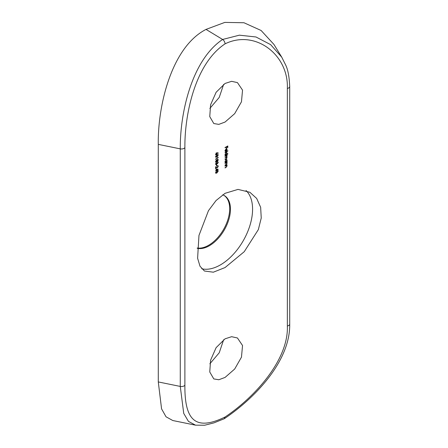 <?xml version="1.0" encoding="UTF-8"?>
<svg xmlns="http://www.w3.org/2000/svg" width="448" height="448" viewBox="0 0 448 448"><rect width="100%" height="100%" fill="white"/><g stroke="black" fill="none" stroke-linecap="round" stroke-linejoin="round"><path stroke-width="0.67" d="M223.658 339.713L219.218 352.811L209.849 363.798M225.058 377.429L234.696 369.018L241.466 357.157L242.542 345.514L237.446 337.977L231.622 336.694L225.058 338.822L216.121 347.642L210.588 360.192L209.754 371.98L213.802 378.924L218.814 379.747L225.058 377.429M223.658 84.336L219.218 97.434L209.849 108.422M225.058 122.052L234.696 113.641L241.466 101.786L242.542 90.143L237.446 82.606L231.622 81.323L225.058 83.451L216.121 92.271L210.588 104.821L209.754 116.609L213.802 123.547L218.814 124.376L225.058 122.052M223.894 195.339A29.82 17.22 -60 0 1 227.976 219.358A29.82 17.22 -60 0 1 208.6 245.286A29.82 17.22 -60 0 1 197.243 248.007M222.695 194.813A29.82 17.22 -60 0 1 224.286 195.558A29.82 17.22 -60 0 1 228.855 219.453A29.82 17.22 -60 0 1 209.373 245.734A29.82 17.22 -60 0 1 197.226 248.298M246.03 190.534A45.461 26.247 -60 0 1 249.228 227.64A45.461 26.247 -60 0 1 220.433 264.886A45.461 26.247 -60 0 1 201.712 268.75M225.058 193.318L238.006 189.398L249.889 192.282L256.67 198.436L260.646 207.312L261.24 218.036L258.345 229.611L244.238 251.703L225.058 267.557L213.338 272.194L204.428 271.018L199.998 266.218L197.607 258.255L198.968 235.435L208.466 210.672L216.048 200.542L225.058 193.318M216.244 168.851L216.244 170.341A175.661 101.416 0 0 0 215.662 170.727L215.662 171.013A175.661 101.416 180 0 1 216.244 170.621L216.244 170.985A175.661 101.416 180 0 1 216.502 170.811L216.502 170.447A175.661 101.416 180 0 1 218.266 169.294L216.244 168.851M216.502 164.808L216.502 166.018A175.661 101.416 180 0 1 216.759 165.844L216.759 164.634A175.661 101.416 0 0 0 216.502 164.808M217.084 160.922L217.599 161.224L218.266 159.897L217.61 159.404L217.067 160.216L216.373 160.059L215.6 161.644L215.874 162.294L216.395 162.182L217.067 161.123L217.599 161.224L216.899 161.028M218.042 159.354L217.61 159.404M216.608 159.953L217.067 160.216L216.373 160.059M217.75 154.734L218.266 155.03L216.922 154.857L215.6 156.794L215.824 157.315L216.922 156.996L218.266 155.03L218.047 154.521M225.058 165.928L225.058 166.208A175.661 101.416 180 0 1 225.781 165.794L226.318 165.53L226.85 166.012L225.999 167.121A175.661 101.416 0 0 0 225.058 167.658L225.058 167.938A175.661 101.416 180 0 1 226.083 167.356L227.102 165.922L226.699 165.273A175.661 101.416 180 0 1 227.063 165.071L227.063 164.786A175.661 101.416 0 0 0 225.058 165.928M226.033 165.368L226.85 166.012M226.828 165.329L226.453 165.133M227.063 161.202A175.661 101.416 0 0 0 226.694 161.409L227.102 160.25L226.783 159.566L226.066 159.628L225.025 161.42L225.406 162.142A175.661 101.416 0 0 0 225.058 162.338L225.058 162.624A175.661 101.416 180 0 1 227.063 161.482L227.063 161.202M227.881 153.698A175.661 101.416 0 0 0 226.677 154.37L227.102 153.199L226.783 152.516L226.066 152.578L225.025 154.37L225.406 155.092A175.661 101.416 0 0 0 225.058 155.288L225.058 155.574A175.661 101.416 180 0 1 227.881 153.978L227.881 153.698M225.691 151.049L225.271 150.444L226.005 149.19L226.005 151.245L226.705 150.595L227.102 149.453L226.727 148.764L226.055 148.876L225.025 150.623L225.574 151.368L225.691 151.049L224.974 150.685M225.058 43.854C195.082 63.65 184.576 114.498 184.884 147.627L184.884 385.185C184.576 419.854 195.082 431.626 225.058 417.021C254.85 397.118 288.691 359.744 287.353 326.021L287.353 88.463C288.691 54.387 254.85 29.142 225.058 43.854C224.93 42.039 224.112 40.572 222.617 39.463L239.4 35.174L255.998 36.982L270.637 44.638L281.758 57.193M225.058 147.515L225.058 147.795A175.661 101.416 180 0 1 226.391 147.034L226.391 148.282A175.661 101.416 180 0 1 226.677 148.126L226.677 146.877A175.661 101.416 180 0 1 227.528 146.401L227.528 147.65A175.661 101.416 180 0 1 227.814 147.493L227.814 145.958A175.661 101.416 0 0 0 225.058 147.515M225.058 152.309L225.058 152.589A175.661 101.416 180 0 1 227.881 150.998L227.881 150.713A175.661 101.416 0 0 0 225.058 152.309M225.058 156.218L225.058 156.498A175.661 101.416 180 0 1 225.898 156.016L226.85 156.223L226.078 157.203A175.661 101.416 0 0 0 225.058 157.786L225.058 158.071A175.661 101.416 180 0 1 225.837 157.623L226.85 157.791L226.145 158.738A175.661 101.416 0 0 0 225.058 159.359L225.058 159.639A175.661 101.416 180 0 1 226.145 159.023L227.102 157.702L226.615 157.136L227.102 156.134L226.716 155.557A175.661 101.416 180 0 1 227.063 155.361L227.063 155.075A175.661 101.416 0 0 0 225.058 156.218M226.15 155.534L226.85 156.223M226.156 157.102L226.85 157.791M226.789 157.522L226.397 157.007M226.996 155.714L226.716 155.557L226.996 155.714M225.058 163.268L225.058 163.548A175.661 101.416 180 0 1 225.781 163.134L226.318 162.87L226.85 163.352L225.999 164.461A175.661 101.416 0 0 0 225.058 164.998L225.058 165.284A175.661 101.416 180 0 1 226.083 164.696L227.102 163.262L226.699 162.613A175.661 101.416 180 0 1 227.063 162.411L227.063 162.126A175.661 101.416 0 0 0 225.058 163.268M226.033 162.708L226.85 163.352M226.828 162.669L226.453 162.473M217.101 152.835L216.362 152.975L215.6 154.442L216.367 154.907L217.095 153.166L218.126 153.322L218.266 153.014L217.101 152.835M215.83 154.997L216.367 154.907L215.852 154.605M217.935 157.097L217.935 157.578A175.661 101.416 0 0 0 215.662 159.085L215.662 159.37A175.661 101.416 180 0 1 218.198 157.69L217.935 157.097M217.599 163.358L217.185 162.826A175.661 101.416 0 0 0 216.922 162.999L216.39 164.321L215.858 163.878L216.339 162.501L215.6 164.046L215.841 164.668L216.412 164.59L217.078 163.615L217.599 163.638L218.266 162.288L217.61 161.778L218.002 162.462L217.599 163.358L216.849 163.089M216.39 164.321L215.628 163.744M216.871 163.498L217.599 163.638L217.084 163.341M217.61 162.064L218.002 162.462M218.002 166.404L217.482 167.423L215.662 166.824L215.662 168.958A175.661 101.416 180 0 1 215.919 168.784L215.919 167.322L217.504 167.692L218.266 166.247L218.03 165.687L217.414 165.777L218.002 166.404L217.414 166.057M217.75 170.688L218.266 170.985L216.922 170.811L215.6 172.749L215.824 173.27L216.922 172.95L218.266 170.985L218.047 170.475M184.884 385.185A3.634 2.1 180 0 1 180.27 386.422L183.736 413.414L188.434 421.372L195.53 425.169L172.788 420.526L166.04 416.791L161.571 408.873L158.29 381.937L180.27 386.422L180.27 148.865C179.934 113.73 191.498 60.29 222.617 39.463L206.03 29.406L224.812 22.4L243.97 22.747L261.106 30.486L273.924 44.414L281.618 56.969M184.884 147.627A3.634 2.1 180 0 1 180.27 148.865L158.29 144.379L158.29 381.937M158.29 144.379C157.634 106.165 171.371 47.18 206.03 29.406M225.058 417.021L224.196 418.757L213.926 422.878L204.674 425.23L195.53 425.169M227.528 147.325L227.814 147.493M226.391 147.958L226.677 148.126M225.176 150.752L225.064 151.071M226.789 149.268L227.102 149.453M226.251 150.819L226.251 149.078L226.666 149.117L226.85 149.604L226.251 150.819L226.005 150.679M225.982 148.921L226.666 149.117M226.156 148.826L226.615 149.089M225.456 154.75A176.389 101.836 0 0 0 225.17 154.918M226.794 153.026L227.102 153.199M226.055 154.722L225.271 154.241L226.061 152.863L226.576 152.796L226.85 153.345L226.055 154.722L224.997 154.487M226.789 155.949L227.102 156.134M225.456 161.801A176.389 101.836 0 0 0 225.17 161.969M226.794 160.076L227.102 160.25M226.055 161.773L225.271 161.291L226.061 159.914L226.576 159.846L226.85 160.395L226.055 161.773L224.997 161.538M226.806 163.094L227.102 163.262M226.806 165.754L227.102 165.922M217.75 152.718L217.61 153.026L218.126 153.322M217.61 153.026L216.58 152.869L217.095 153.166M216.58 152.869L216.602 153.177M216.793 153.283L217.118 153.474M216.86 153.586L216.356 154.633L215.858 154.28L216.356 153.261L216.86 153.586L216.16 153.149M216.356 154.633L215.628 154.151M216.922 155.142L218.002 155.21L216.289 157.013L215.858 156.632L216.703 155.014M217.319 154.543L218.002 155.21M216.289 157.013L215.634 156.503M215.88 161.879L216.395 162.182M217.868 159.667L218.266 159.897M218.002 160.054L217.61 160.933L217.185 160.597L217.605 159.69L218.002 160.054L217.414 159.578M217.61 160.933L216.832 160.395M216.922 160.776L216.39 161.902L215.858 161.47L216.367 160.345L216.922 160.776L216.171 160.233M216.39 161.902L215.622 161.336M215.897 164.287L216.412 164.59M217.868 166.018L218.266 166.247M217.202 167.513L217.504 167.692M216.591 167.658L215.404 167.026M216.502 170.167L216.502 169.232L217.605 169.439A175.661 101.416 0 0 0 216.502 170.167L216.244 170.016M215.986 168.93L217.605 169.439M216.922 171.097L218.002 171.164L216.289 172.973L215.858 172.586L216.703 170.968M217.319 170.503L218.002 171.164M216.289 172.973L215.634 172.458M281.753 57.187L285.723 65.128C287.952 69.686 289.279 76.81 289.71 86.498A3.634 2.1 180 0 1 287.353 88.463M289.71 86.498L289.71 324.055A3.634 2.1 180 0 1 287.353 326.021M224.392 418.645C253.327 399.28 290.388 362.018 289.71 324.055M226.632 149.094L226.117 148.798M226.621 152.813L226.106 152.516M226.621 159.863L226.106 159.566M226.638 162.904L226.122 162.607M226.638 165.564L226.122 165.267M216.02 154.683L215.505 154.381M216.709 153.205L216.194 152.908M216.014 156.996L215.499 156.699M217.33 160.961L216.815 160.664M217.851 159.656L217.336 159.359M216.031 161.946L215.516 161.65M216.731 160.3L216.216 160.003M217.857 162.092L217.342 161.795M216.037 164.366L215.522 164.069M217.84 165.995L217.325 165.698M216.014 172.95L215.499 172.654"/></g></svg>
